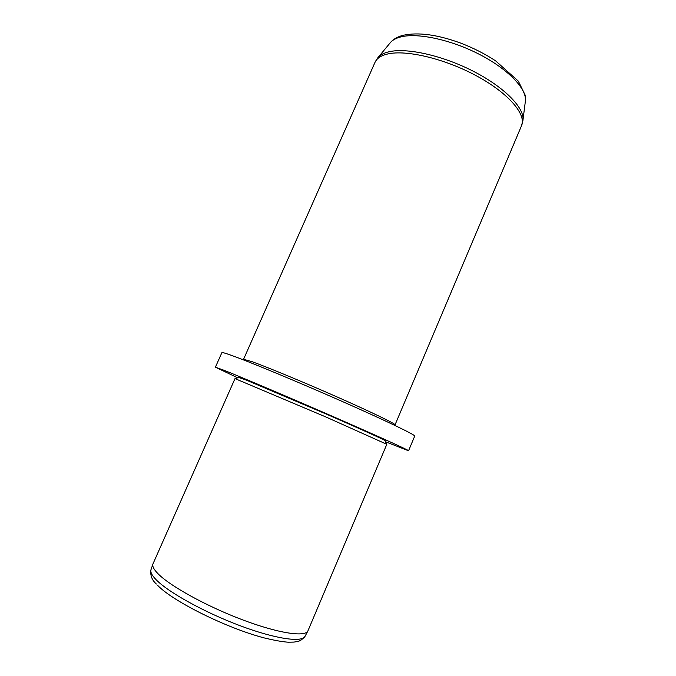 <?xml version="1.0" encoding="UTF-8"?>
<svg xmlns="http://www.w3.org/2000/svg" width="676" height="676" viewBox="0 0 676 676"><rect width="100%" height="100%" fill="white"/><g stroke="black" fill="none" stroke-linecap="round" stroke-linejoin="round"><path stroke-width="1.01" d="M158.091 573.806C170.259 586.202 206.822 606.38 242.49 619.816C278.208 633.311 305.239 637.333 307.91 630.902L386.816 444.301L325.595 416.847L235.003 378.602L152.987 563.868C152.1 566.15 153.807 569.462 158.091 573.806M385.185 440.803L385.083 440.558C382.447 438.935 358.356 428.052 326.212 414.05L246.326 380.106L238.67 377.402M385.59 441.817L408.558 450.765C409.31 450.436 379.481 436.848 335.127 417.481C290.841 398.147 242.6 377.664 224.728 370.558L215.407 367.178L237.656 377.8M408.558 450.765L414.718 436.096C415.74 435.107 386.258 420.869 342.056 401.367C297.922 381.881 249.596 361.837 231.479 355.373C225.252 353.134 222.049 352.23 221.88 352.652L215.407 367.178M243.554 359.294L251.818 361.592C266.767 366.907 304.487 382.531 338.558 397.598C372.687 412.69 395.815 423.953 395.046 424.849L521.526 125.744C526.612 114.582 508.682 93.313 476.926 76.084C445.256 58.804 406.36 49.542 387.678 53.987C381.01 55.542 376.785 58.33 375.003 62.344L243.554 359.294M307.791 631.13L305.104 636.217C302.349 642.8 275.369 638.989 239.845 625.621C204.363 612.321 168.071 592.151 156.038 579.636C151.796 575.251 150.131 571.888 151.035 569.547L152.911 564.105M525.277 101.949L525.455 100.555C526.503 88.505 507.904 69.037 479.419 54.376C450.985 39.681 417.675 32.592 400.843 36.91C396.297 38.059 392.908 39.825 390.677 42.233L389.79 43.315M522.869 120.97L523.021 119.694C524.086 107.391 503.992 86.934 473.225 71.208C442.518 55.466 406.741 47.54 389.013 51.765C384.213 52.88 380.681 54.655 378.391 57.105L377.563 58.094M304.96 636.479C299.992 641.862 298.454 641.22 294.009 642.09L288.204 642.2C282.602 641.845 274.617 640.425 264.265 637.933C226.722 628.165 172.895 601.437 157.593 585.315M156.35 584.022C151.948 580.109 150.14 575.377 150.942 569.843M385.083 440.558L386.486 444.056M238.915 377.301L235.409 378.678M521.526 125.744L523.021 119.694L525.455 100.555L525.117 95.003L518.348 81.154L495.584 60.823C484.912 53.835 473.183 47.886 460.407 42.994C437.169 34.56 418.013 32.017 402.947 35.338C397.809 36.656 393.719 38.955 390.677 42.233L378.391 57.105L375.003 62.344"/></g></svg>
